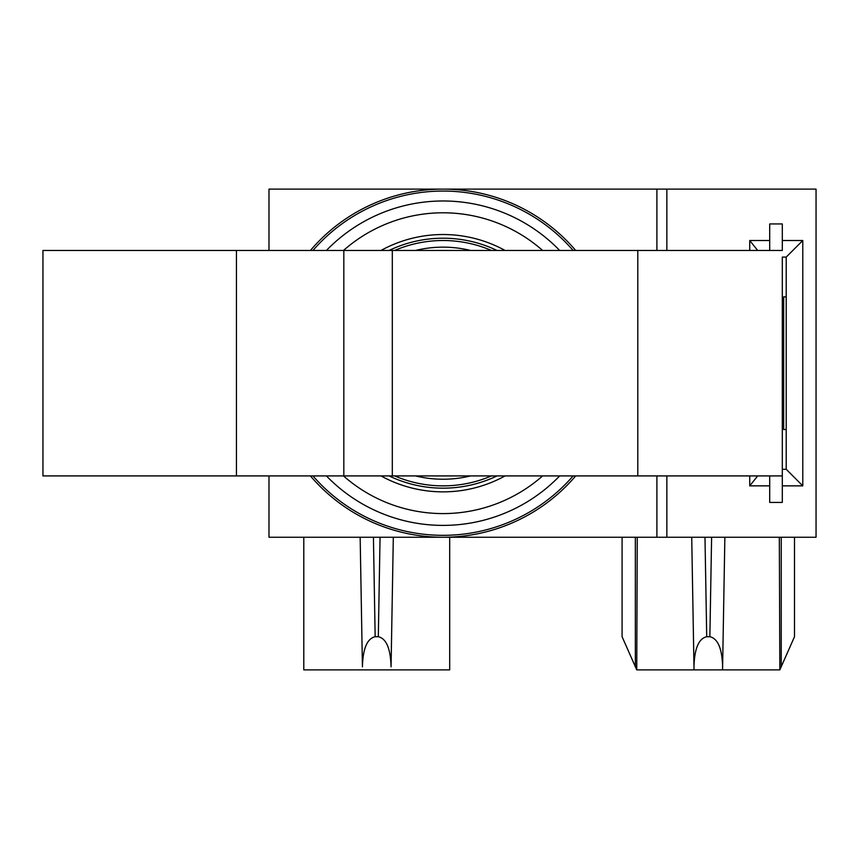 <?xml version="1.0" encoding="UTF-8"?>
<svg xmlns="http://www.w3.org/2000/svg" width="859" height="859" viewBox="0 0 859 859"><rect width="100%" height="100%" fill="white"/><g stroke="black" fill="none" stroke-linecap="round" stroke-linejoin="round"><path stroke-width="1.29" d="M749.735 250.463L749.735 240.509L769.707 240.509M749.735 240.509L757.692 250.463M782.302 257.088L782.302 475.918L782.302 469.282L786.21 469.282L786.21 257.088L782.302 257.088M782.302 240.509L802.789 240.509L786.21 257.088M802.789 240.509L802.789 485.861L782.302 485.861M802.789 485.861L786.21 469.282M757.692 475.918L749.735 485.861L749.735 475.918M769.707 485.861L749.735 485.861M415.509 250.463A116.04 116.04 0 0 1 470.592 250.463M470.592 475.918A116.04 116.04 0 0 1 415.509 475.918M389.084 250.463A124.984 124.984 0 0 1 497.017 250.463M497.017 475.918A124.984 124.984 0 0 1 389.084 475.918M268.985 250.463L268.985 189.12L443.051 189.12A174.066 174.066 0 0 0 310.421 250.463M310.421 475.918A174.066 174.066 0 0 0 443.051 537.251L816.05 537.251L816.05 189.12L666.852 189.12L666.852 250.463M656.899 250.463L656.899 189.12L443.051 189.12A174.066 174.066 0 0 1 575.68 250.463M575.68 475.918A174.066 174.066 0 0 1 443.051 537.251L268.985 537.251L268.985 475.918M449.687 537.251L449.687 669.88L303.796 669.88L303.796 537.251M362.423 666.863L360.157 537.251L362.423 666.863C362.906 648.588 367.158 638.548 375.158 636.723L378.314 636.723C386.325 638.548 390.577 648.588 391.06 666.863L393.315 537.251L391.06 666.863M656.899 475.918L656.899 537.251M786.21 296.881L783.666 296.881L783.666 429.5L786.21 429.5M656.899 189.12L666.852 189.12M794.5 537.251L794.5 636.723L779.832 669.88A223591.139 223557.091 180 0 0 779.328 537.251M779.832 669.88L722.559 669.88L724.867 537.251L722.559 669.88L694.029 669.88L691.72 537.251L693.975 666.863C694.459 648.588 698.711 638.548 706.721 636.723L709.867 636.723C717.877 638.548 722.129 648.588 722.612 666.863M693.975 666.863L694.029 669.88L636.755 669.88A223591.139 223557.091 -0 0 1 637.26 537.251M666.852 475.918L666.852 537.251M636.755 669.88L622.088 636.723L622.088 537.251M769.707 475.918L769.707 502.44L782.302 502.44L782.302 475.918L42.95 475.918L42.95 250.463L782.302 250.463L782.302 223.931L769.707 223.931L769.707 250.463M394.657 250.463A122.676 122.676 0 0 1 491.434 250.463M491.434 475.918A122.676 122.676 0 0 1 394.657 475.918M381.009 250.463A128.667 128.667 0 0 1 505.081 250.463M505.081 475.918A128.667 128.667 0 0 1 381.009 475.918M542.609 475.918A150.4 150.4 0 0 1 343.493 475.918M343.493 250.463A150.4 150.4 0 0 1 542.609 250.463M573.136 475.918A172.133 172.133 0 0 1 312.966 475.918M312.966 250.463A172.133 172.133 0 0 1 573.136 250.463M559.681 475.918A162.201 162.201 0 0 1 326.42 475.918M326.42 250.463A162.201 162.201 0 0 1 559.681 250.463M373.429 537.251L375.158 636.723M378.314 636.723L380.054 537.251M635.349 537.251L635.349 666.863M704.981 537.251L706.721 636.723M709.867 636.723L711.606 537.251M781.239 666.863L781.239 537.251M392.305 475.918L392.305 250.463M637.797 250.463L637.797 475.918M236.45 250.463L236.45 475.918M343.825 250.463L343.825 475.918"/></g></svg>

